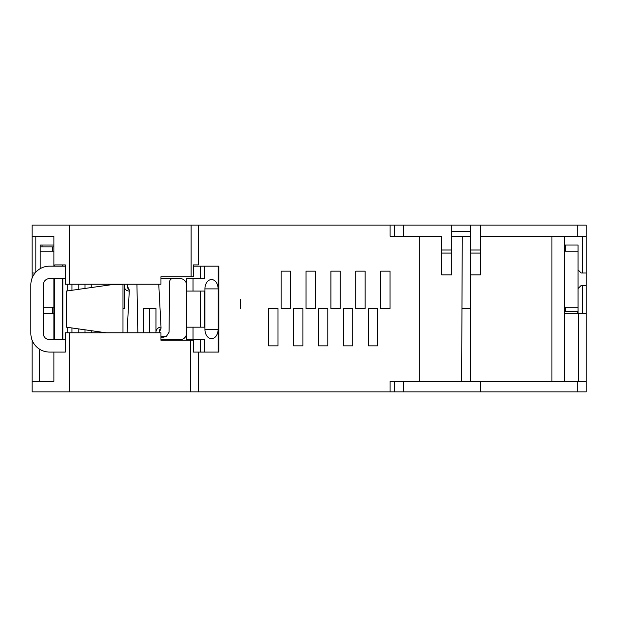 <?xml version="1.0" encoding="UTF-8"?>
<svg xmlns="http://www.w3.org/2000/svg" width="617" height="617" viewBox="0 0 617 617"><rect width="100%" height="100%" fill="white"/><g stroke="black" fill="none" stroke-linecap="round" stroke-linejoin="round"><path stroke-width="0.93" d="M127.341 286.003A4.982 4.982 0 0 0 127.341 286.087L127.704 284.221A4.982 4.982 0 0 0 127.511 284.799M127.079 332.779L129.315 290.059L127.341 286.087A4.982 4.982 0 0 0 127.341 286.18M127.472 287.229A4.982 4.982 0 0 0 128.49 289.265M136.935 284.221L137.846 332.779M193.329 352.076L193.329 340.252L190.406 340.252L190.406 391.918L198.312 391.918L198.312 352.076L193.329 352.076L218.858 352.076L218.858 266.166L193.329 266.166M65.371 266.166L49.53 266.166A18.68 18.68 0 0 0 30.85 284.846L30.85 333.404A18.68 18.68 0 0 0 49.53 352.076L65.371 352.076L65.371 332.779L69.443 332.779L69.443 391.918L190.406 391.918M186.481 284.846A6.224 6.224 0 0 0 180.257 278.622L160.96 278.622M122.984 284.221L122.984 332.779M110.536 284.221L110.536 284.846L122.984 284.846M65.371 278.622L49.53 278.622A6.224 6.224 0 0 0 43.298 284.846L43.298 333.404A6.224 6.224 0 0 0 49.53 339.628L65.371 339.628M160.96 339.628L180.257 339.628A6.224 6.224 0 0 0 186.481 333.404M218.125 352.076L218.125 329.355A9.34 6.602 90 0 1 211.523 338.694A9.34 6.602 90 0 1 204.921 329.355L204.921 288.887A9.34 6.602 90 0 1 211.523 279.555A9.34 6.602 90 0 1 218.125 288.887L218.125 266.166M204.589 266.166L204.589 278.622L186.481 278.622L186.481 339.628L204.589 339.628L204.589 352.076M186.481 291.07L204.589 291.07L204.589 327.18L186.481 327.18M204.921 329.355L218.125 329.355L218.125 288.887L204.921 288.887M160.96 336.041L166.212 336.651L169.05 332.216L169.636 281.691C169.814 279.802 170.847 278.776 172.752 278.622M160.243 328.977A4.982 4.982 0 0 0 159.225 331.013M161.592 336.473A4.982 4.982 0 0 0 164.076 337.137L160.96 337.137M159.132 332.779L161.068 328.182L158.762 284.221M156.016 332.779A4.982 4.982 0 0 1 161.006 327.18L161.068 328.182M110.536 284.846L66.335 291.07L66.335 327.18L106.116 332.779M129.315 290.059L129.261 291.07A4.982 4.982 0 0 1 124.595 284.221M564.362 246.561L565.604 246.561M564.362 251.227L578.06 251.227L578.06 245.003L578.06 313.482M565.604 251.227L565.604 245.003M564.362 307.258L578.06 307.258M578.06 311.616L565.604 311.616L565.604 307.258M577.743 313.482L577.743 311.616M40.19 268.673L40.19 245.003L53.887 245.003M43.298 307.258L53.887 307.258M53.887 251.227L40.19 251.227M40.19 246.869L52.638 246.869L52.638 251.227M53.887 246.869L52.638 246.869M52.638 307.258L52.638 313.482M451.683 231.306L470.362 231.306M451.683 236.288L470.362 236.288M441.726 249.985L441.726 253.093L451.683 253.093L451.683 249.985L441.726 249.985L441.726 236.288L403.749 236.288L403.749 225.082L586.15 225.082L586.15 391.918L577.751 391.918L577.751 381.337L403.749 381.337L403.749 391.918L403.703 381.337L390.098 381.337L390.098 391.918L403.703 391.918M403.749 225.082L390.098 225.082L390.098 236.288L403.703 236.288L403.703 225.082M198.312 264.924L193.329 264.924L198.312 264.924L198.312 225.082L390.098 225.082M198.312 225.082L32.092 225.082L32.092 236.288L53.887 236.288L53.887 266.166M451.683 253.093L451.683 274.881L441.726 274.881L441.726 253.093M451.683 225.082L451.683 249.985M419.313 236.288L419.313 381.337M461.647 381.337L462.264 236.288M198.312 391.918L390.098 391.918M143.53 332.779L143.53 308.5L155.978 308.5L155.978 332.779M91.247 332.779L91.247 330.681M91.247 287.561L91.247 284.221M240.769 308.5L240.136 308.5L240.136 299.16L240.769 299.16L240.769 308.5L240.136 308.5M277.997 308.5L277.997 345.852L268.657 345.852L268.657 308.5L277.997 308.5M290.445 308.5L281.105 308.5L281.105 271.148L290.445 271.148L290.445 308.5M302.901 308.5L302.901 345.852L293.561 345.852L293.561 308.5L302.901 308.5M315.349 308.5L306.009 308.5L306.009 271.148L315.349 271.148L315.349 308.5M327.797 308.5L327.797 345.852L318.457 345.852L318.457 308.5L327.797 308.5M340.252 308.5L330.913 308.5L330.913 271.148L340.252 271.148L340.252 308.5M352.7 308.5L352.7 345.852L343.361 345.852L343.361 308.5L352.7 308.5M365.148 308.5L355.816 308.5L355.816 271.148L365.148 271.148L365.148 308.5M377.604 308.5L377.604 345.852L368.264 345.852L368.264 308.5L377.604 308.5M380.712 308.5L390.052 308.5L390.052 271.148L380.712 271.148L380.712 308.5M124.233 284.221L124.233 308.5L122.984 308.5M85.007 332.779L85.007 329.81M85.007 288.44L85.007 284.221M78.783 289.319L78.783 284.221M78.783 332.779L78.783 328.93M53.887 352.076L53.887 381.337L32.092 381.337L32.092 391.918L69.443 391.918M403.749 391.918L577.751 391.918M577.751 381.337L586.15 381.337L586.15 391.918M586.15 313.482L564.362 313.482M470.362 381.337L470.362 253.093L480.319 253.093L480.319 274.881L470.362 274.881M462.264 308.5L470.362 308.5M470.362 253.093L470.362 225.082M470.362 249.985L480.319 249.985L480.319 225.082M480.319 236.288L586.15 236.288M564.362 245.003L578.06 245.003M32.092 278.136L32.092 236.288M53.887 339.628L53.887 278.622M53.887 313.482L43.298 313.482M32.092 381.337L32.092 340.106M54.72 266.166L54.72 264.924L65.371 264.924L65.371 284.221L69.443 284.221L69.443 225.082M54.72 278.622L54.72 339.628M71.934 332.779L71.934 327.966M71.934 290.283L71.934 284.221M65.371 264.924L62.857 264.924L62.857 266.166M62.602 339.628L62.602 278.622M62.602 266.166L62.602 264.924M193.329 264.924L193.329 276.748L191.123 276.748L191.123 225.082M69.443 284.221L160.96 284.221L160.96 276.748L191.123 276.748M190.406 340.252L160.96 340.252L160.96 332.779L69.443 332.779M32.092 273.015L35.076 273.015M586.15 285.463L581.168 285.463L578.06 288.579M564.362 236.288L564.362 381.337M480.319 253.093L480.319 249.985M578.06 269.907L581.168 273.015L586.15 273.015M480.319 381.337L480.319 391.918M394.41 391.918L394.41 381.337M149.754 332.779L149.754 308.5M394.41 225.082L394.41 236.288M240.769 299.16L240.136 299.16M200.186 278.622L200.186 266.166M200.186 352.076L200.186 339.628M193.028 327.18L193.028 339.628M193.028 278.622L193.028 291.07M200.186 327.18L200.186 291.07M578.677 381.337L578.677 313.482M577.751 236.288L577.751 225.082M42.056 245.003L42.056 246.869M35.832 236.288L35.832 272.143M39.565 349.199L39.565 381.337M67.145 284.221L67.145 290.954M67.145 327.288L67.145 332.779M62.857 339.628L62.857 278.622M582.417 313.482L582.417 285.463M551.914 381.337L551.914 236.288M582.417 273.015L582.417 236.288"/></g></svg>
